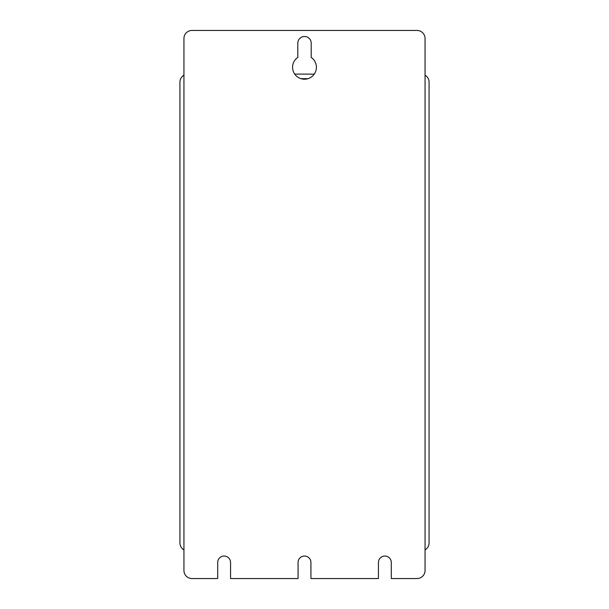 <?xml version="1.0" encoding="UTF-8"?>
<svg xmlns="http://www.w3.org/2000/svg" width="609" height="609" viewBox="0 0 609 609"><rect width="100%" height="100%" fill="white"/><g stroke="black" fill="none" stroke-linecap="round" stroke-linejoin="round"><path stroke-width="0.91" d="M311.199 57.421A11.921 11.921 0 0 1 313.445 75.166A11.921 11.921 0 0 1 295.555 75.166A11.921 11.921 0 0 1 297.801 57.421L297.801 43.186A6.699 6.699 0 0 1 304.5 36.487A6.699 6.699 0 0 1 311.199 43.186L311.199 57.421M391.298 578.55L417.013 578.55A8.039 8.039 0 0 0 425.052 570.511L425.052 38.489A8.039 8.039 0 0 0 417.013 30.45L191.987 30.45A8.039 8.039 0 0 0 183.948 38.489L183.948 570.511A8.039 8.039 0 0 0 191.987 578.55L217.702 578.55L217.702 562.48A6.433 6.433 0 0 1 224.135 556.047A6.433 6.433 0 0 1 230.56 562.48L230.56 578.55L298.067 578.55L298.067 562.48A6.433 6.433 0 0 1 304.5 556.047A6.433 6.433 0 0 1 310.933 562.48L310.933 578.55L378.44 578.55L378.44 562.48A6.433 6.433 0 0 1 384.865 556.047A6.433 6.433 0 0 1 391.298 562.48L391.298 578.55M425.052 549.881A8.039 8.039 0 0 0 429.071 542.923L429.071 82.154A8.039 8.039 0 0 0 425.052 75.196M314.267 74.115L294.733 74.115M183.948 75.196A8.039 8.039 0 0 0 179.929 82.154L179.929 542.923A8.039 8.039 0 0 0 183.948 549.881M308.032 78.668L300.968 78.668"/></g></svg>
